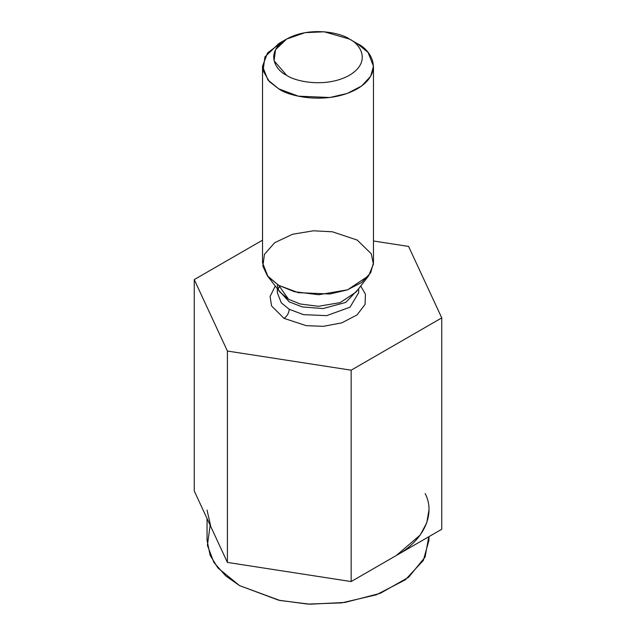 <?xml version="1.0" encoding="UTF-8"?>
<svg xmlns="http://www.w3.org/2000/svg" width="636" height="636" viewBox="0 0 636 636"><rect width="100%" height="100%" fill="white"/><g stroke="black" fill="none" stroke-linecap="round" stroke-linejoin="round"><path stroke-width="0.95" d="M194.25 490.968L194.25 279.594L262.525 240.177L194.25 279.594L194.25 490.968L227.41 562.415L227.41 351.04L194.25 279.594L227.41 351.04L227.41 562.415L351.159 581.558L351.159 370.184L227.41 351.04L351.159 370.184L351.159 581.558L441.75 529.255L441.75 317.881L351.159 370.184L441.75 317.881L441.75 529.255L351.159 581.558L227.41 562.415L194.25 490.968M408.59 246.434L441.75 317.881L408.59 246.434L373.475 241.004L408.59 246.434M284.006 318.366L271.572 305.948L270.085 296.463L275.277 286.009L270.085 296.463L271.572 305.948L284.006 318.366L306.258 325.656L323.279 326.332L341.778 322.865L357.05 314.931L365.056 304.429L365.43 294.198L360.723 286.009L365.43 294.198L365.056 304.429L357.05 314.931L341.778 322.865L323.279 326.332L306.258 325.656L284.006 318.366C287.154 316.164 288.903 313.143 289.237 309.311L303.579 314.661L326.697 315.639L350.031 307.18L358.68 292.695L350.031 307.18L326.697 315.639L303.579 314.661L289.237 309.311L281.287 302.823L277.32 292.695L281.287 302.823L289.237 309.311C288.903 313.143 287.154 316.164 284.006 318.366M286.621 39.05L278.775 43.574L264.926 56.898L263.081 70.755L269.362 81.623L278.775 88.873C288.672 96.41 327.659 105.322 357.225 88.873C385.726 71.796 370.279 49.29 357.225 43.574L349.379 39.05C341.46 33.016 310.273 25.885 286.621 39.05C263.821 52.701 276.175 70.707 286.621 75.287C294.54 81.313 325.727 88.444 349.379 75.287C372.179 61.628 359.825 43.622 349.379 39.05L349.379 39.05C359.825 43.622 372.179 61.628 349.379 75.287C325.727 88.444 294.54 81.313 286.621 75.287L274.068 60.786L275.547 49.703L286.621 39.05L305.081 32.651L324.273 31.8L349.379 39.05L357.225 43.574L368.061 52.422L373.475 66.224L370.677 76.272L361.677 85.971L347.192 93.46L329.861 97.507L298.34 96.171L278.775 88.873L267.939 80.025L262.525 66.224L267.525 52.931L283.131 41.316M262.525 66.224L262.525 262.716L267.939 276.525L278.775 285.365L298.34 292.671L329.861 294.007L347.192 289.952L361.677 282.464L370.677 272.772L373.475 262.716L373.475 66.224M288.529 299.254L300.2 303.992L318.461 306.298L340.244 302.585L356.041 292.059L340.244 302.585L318.461 306.298L300.2 303.992L288.529 299.254L278.775 285.365L267.359 275.793L262.835 266.094L264.457 254.336L274.688 242.706L292.56 234.255L313.445 230.796L332.397 231.79L357.225 240.074L371.249 253.748L373.419 264.147L368.642 275.793L347.614 289.801L318.612 294.746L294.309 291.678L278.775 285.365L288.529 299.254L279.959 292.059L288.529 299.254M358.004 289.531L345.777 302.418L322.937 308.571L302.219 306.91L289.237 301.869L277.996 289.531L289.237 301.869L302.219 306.91L322.937 308.571L345.777 302.418L358.004 289.531M357.225 43.574L349.379 39.05M428.95 510.112L426.772 522.736L420.285 534.932L396.451 555.411C423.632 540.608 435.891 514.198 425.166 493.536M210.834 526.695L207.05 510.112M207.05 518.547L207.05 540.314L210.142 555.323L217.886 567.916L239.549 585.605L278.671 600.209L307.721 604.089L341.731 602.888L376.385 594.779L405.363 579.801L423.345 560.411L428.95 540.314L428.95 536.649M428.775 536.744L425.079 557.08L408.622 577.265L380.185 593.356L345.03 602.435L309.971 604.2L279.888 600.471L239.549 585.605L225.716 575.874L213.935 562.518L207.392 545.314L210.158 525.249M356.041 292.059L368.642 275.793M277.32 285.262C277.98 288.959 278.862 291.224 279.959 292.059L267.359 275.793M358.68 288.657L358.68 292.695M277.32 288.657L277.32 292.695M278.115 288.983L279.888 285.993"/></g></svg>
